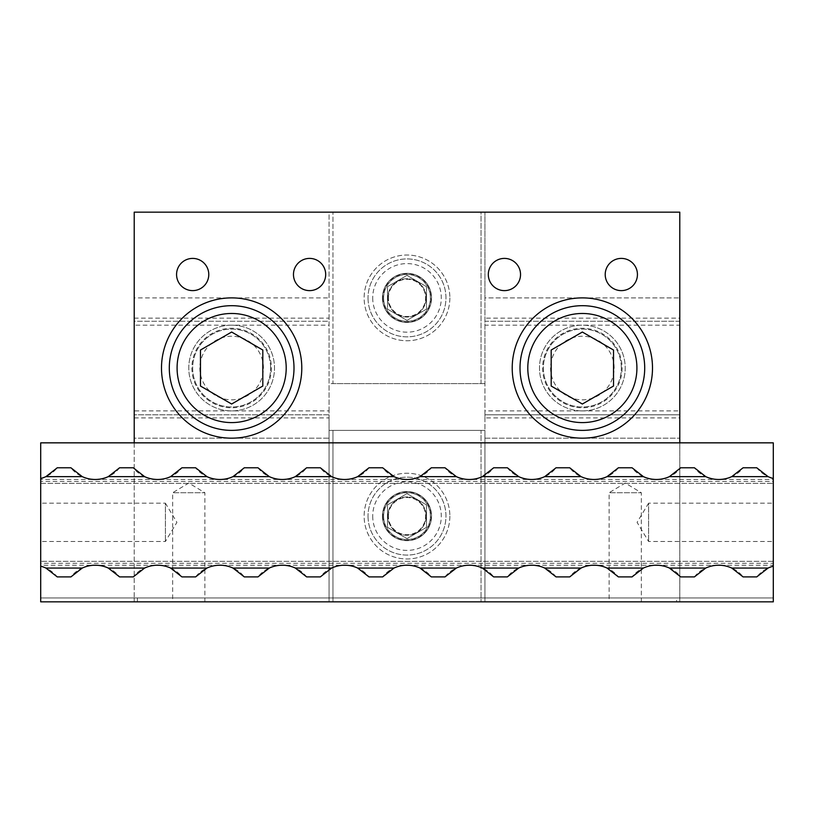<?xml version="1.0" encoding="UTF-8"?>
<svg xmlns="http://www.w3.org/2000/svg" width="814" height="814" viewBox="0 0 814 814"><rect width="100%" height="100%" fill="white"/><g stroke="black" fill="none" stroke-linecap="round" stroke-linejoin="round"><path stroke-width="0.61" stroke-dasharray="4.07 3.05" d="M134.218 417.908L134.218 414.794L329.06 414.794L329.06 417.908L134.218 417.908L134.218 438.176L329.06 438.176L329.06 601.841L134.218 601.841L134.218 597.944L40.7 597.944L40.7 601.841L773.3 601.841L773.3 597.944L40.7 597.944L40.7 442.847L773.3 442.847L773.3 597.944L679.782 597.944L679.782 442.847M679.782 414.794L679.782 417.908L484.941 417.908L484.941 414.794L679.782 414.794L484.941 414.794L484.941 410.897L679.782 410.897L679.782 414.794M329.06 414.794L134.218 414.794L134.218 410.897L329.06 410.897L329.06 414.794M679.782 321.265L484.941 321.265L484.941 318.152L679.782 318.152L679.782 325.162L484.941 325.162L484.941 321.265L679.782 321.265M134.218 318.152L329.06 318.152L329.06 321.265L134.218 321.265L134.218 297.893L329.06 297.893L134.218 297.893L134.218 212.159L484.941 212.159L484.941 297.893L679.782 297.893L484.941 297.893L484.941 318.152M679.782 318.152L679.782 212.159L484.941 212.159L484.941 601.841L329.06 601.841L332.957 601.841L332.957 430.382L329.06 430.382L329.06 601.841L329.06 430.382L332.957 430.382L332.957 601.841L329.06 601.841L329.06 318.152M484.941 417.908L484.941 438.176L679.782 438.176L679.782 417.908M484.941 438.176L679.782 438.176L679.782 601.841L134.218 601.841L134.218 597.944L134.218 601.841L134.218 597.944L134.218 601.841L134.218 597.944L134.218 601.841L134.218 597.944L134.218 601.841L679.782 601.841L676.607 601.841L676.607 597.944L679.782 597.944L679.782 601.841L134.218 601.841L679.782 601.841L679.782 597.944L679.782 601.841L679.782 597.944L679.782 601.841L679.782 597.944L679.782 601.841L679.782 597.944L679.782 601.841L332.957 601.841L484.941 601.841L484.941 430.382L481.043 430.382L481.043 601.841L481.043 430.382L332.957 430.382L484.941 430.382L484.941 601.841L484.941 438.176M134.218 442.847L134.218 601.841L134.218 438.176L329.06 438.176L329.06 417.908M484.941 325.162L484.941 410.897M676.607 597.944L134.218 597.944L679.782 597.944L679.782 601.841L679.782 597.944L134.218 597.944L679.782 597.944L134.218 597.944L679.782 597.944L134.218 597.944L679.782 597.944L134.218 597.944L679.782 597.944L134.218 597.944L134.218 601.841L676.607 601.841M134.218 325.162L134.218 321.265L329.06 321.265L329.06 325.162L134.218 325.162L134.218 410.897M679.782 410.897L679.782 325.162M137.393 597.944L137.393 601.841M426.16 297.893A19.16 19.16 0 0 1 397.415 314.479A19.16 19.16 0 0 1 397.415 281.298A19.16 19.16 0 0 1 426.16 297.893A19.16 19.16 0 0 0 397.415 281.298A19.16 19.16 0 0 0 397.415 314.479A19.16 19.16 0 0 0 426.16 297.893M426.16 516.107A19.16 19.16 0 0 1 397.415 532.702A19.16 19.16 0 0 1 397.415 499.521A19.16 19.16 0 0 1 426.16 516.107A19.16 19.16 0 0 0 397.415 499.521A19.16 19.16 0 0 0 397.415 532.702A19.16 19.16 0 0 0 426.16 516.107M231.644 325.162A42.867 42.867 0 0 0 188.777 368.03A42.867 42.867 0 0 0 231.644 410.897A42.867 42.867 0 0 0 274.511 368.03A42.867 42.867 0 0 0 231.644 325.162A42.867 42.867 0 0 0 188.777 368.03A42.867 42.867 0 0 0 231.644 410.897A42.867 42.867 0 0 0 274.511 368.03A42.867 42.867 0 0 0 231.644 325.162M329.06 410.897L329.06 325.162M582.356 410.897A42.867 42.867 0 0 0 625.223 368.03A42.867 42.867 0 0 0 582.356 325.162A42.867 42.867 0 0 0 539.489 368.03A42.867 42.867 0 0 0 582.356 410.897A42.867 42.867 0 0 0 625.223 368.03A42.867 42.867 0 0 0 582.356 325.162A42.867 42.867 0 0 0 539.489 368.03A42.867 42.867 0 0 0 582.356 410.897M652.502 368.03A70.146 70.146 0 0 0 547.283 307.285A70.146 70.146 0 0 0 547.283 428.774A70.146 70.146 0 0 0 652.502 368.03M301.791 368.03A70.146 70.146 0 0 0 196.571 307.285A70.146 70.146 0 0 0 196.571 428.774A70.146 70.146 0 0 0 301.791 368.03M637.433 274.511A16.107 16.107 0 0 0 613.268 260.561A16.107 16.107 0 0 0 613.268 288.461A16.107 16.107 0 0 0 637.433 274.511M520.533 274.511A16.107 16.107 0 0 0 496.367 260.561A16.107 16.107 0 0 0 496.367 288.461A16.107 16.107 0 0 0 520.533 274.511M325.692 274.511A16.107 16.107 0 0 0 301.526 260.561A16.107 16.107 0 0 0 301.526 288.461A16.107 16.107 0 0 0 325.692 274.511M208.781 274.511A16.107 16.107 0 0 0 184.625 260.561A16.107 16.107 0 0 0 184.625 288.461A16.107 16.107 0 0 0 208.781 274.511M40.7 597.944L40.7 601.841L773.3 601.841L773.3 597.944L40.7 597.944L40.7 601.841L40.7 597.944L40.7 601.841L773.3 601.841L40.7 601.841L40.7 597.944L40.7 601.841L773.3 601.841L773.3 597.944L773.3 601.841L40.7 601.841L40.7 597.944L773.3 597.944L40.7 597.944L773.3 597.944L773.3 601.841L773.3 597.944L40.7 597.944L773.3 597.944L773.3 601.841L40.7 601.841L40.7 597.944L773.3 597.944L773.3 601.841L40.7 601.841L773.3 601.841L773.3 597.944L40.7 597.944M40.7 563.257L40.7 566.198L40.7 565.211L773.3 565.211L773.3 561.314L773.3 563.257L40.7 563.257L40.7 561.314L40.7 565.211M40.7 479.477L40.7 481.43L773.3 481.43L773.3 479.477L40.7 479.477L40.7 481.43M40.7 503.184L40.7 541.503L40.7 503.184L165.395 503.184L165.395 541.503L165.395 503.184L176.913 522.344L165.395 541.503L40.7 541.503M204.884 601.841L172.67 601.841L204.884 601.841L204.884 492.735L172.67 492.735L204.884 492.735L188.777 483.048L172.67 492.735L172.67 601.841M641.33 601.841L609.116 601.841L641.33 601.841L641.33 492.735L609.116 492.735L641.33 492.735L625.223 483.048L609.116 492.735L609.116 601.841M773.3 481.43L773.3 479.477M773.3 565.211L773.3 563.257M773.3 503.184L773.3 541.503L773.3 503.184L648.605 503.184L648.605 541.503L648.605 503.184L637.087 522.344L648.605 541.503L773.3 541.503M40.7 478.49C47.365 476.699 52.879 473.138 57.245 467.785L70.92 467.785C82.519 483.16 107.997 483.16 119.587 467.785L133.272 467.785C144.861 483.16 170.34 483.16 181.939 467.785L195.614 467.785C207.214 483.16 232.692 483.16 244.292 467.785L257.967 467.785C269.566 483.16 295.044 483.16 306.634 467.785L320.319 467.785C331.909 483.16 357.387 483.16 368.986 467.785L382.661 467.785C394.261 483.16 419.739 483.16 431.339 467.785L445.014 467.785C456.613 483.16 482.092 483.16 493.681 467.785L507.366 467.785C518.956 483.16 544.434 483.16 556.033 467.785L569.708 467.785C581.308 483.16 606.786 483.16 618.386 467.785L632.061 467.785C643.66 483.16 669.139 483.16 680.728 467.785L694.413 467.785C706.003 483.16 731.481 483.16 743.08 467.785L756.755 467.785C761.121 473.138 766.635 476.699 773.3 478.49M773.3 566.198C766.635 567.989 761.121 571.56 756.755 576.902L743.08 576.902C731.481 561.538 706.003 561.538 694.413 576.902L680.728 576.902C669.139 561.538 643.66 561.538 632.061 576.902L618.386 576.902C606.786 561.538 581.308 561.538 569.708 576.902L556.033 576.902C544.434 561.538 518.956 561.538 507.366 576.902L493.681 576.902C482.092 561.538 456.613 561.538 445.014 576.902L431.339 576.902C419.739 561.538 394.261 561.538 382.661 576.902L368.986 576.902C357.387 561.538 331.909 561.538 320.319 576.902L306.634 576.902C295.044 561.538 269.566 561.538 257.967 576.902L244.292 576.902C232.692 561.538 207.214 561.538 195.614 576.902L181.939 576.902C170.34 561.538 144.861 561.538 133.272 576.902L119.587 576.902C107.997 561.538 82.519 561.538 70.92 576.902L57.245 576.902C52.879 571.56 47.365 567.989 40.7 566.198M40.7 483.374L773.3 483.374L40.7 483.374M773.3 561.314L40.7 561.314L773.3 561.314M449.867 516.107A42.867 42.867 0 0 1 385.571 553.235A42.867 42.867 0 0 1 385.571 478.988A42.867 42.867 0 0 1 449.867 516.107A42.867 42.867 0 0 0 385.571 478.988A42.867 42.867 0 0 0 385.571 553.235A42.867 42.867 0 0 0 449.867 516.107M382.448 516.107A24.552 24.552 0 0 1 419.271 494.851A24.552 24.552 0 0 1 419.271 537.372A24.552 24.552 0 0 1 382.448 516.107A24.552 24.552 0 0 1 419.271 494.851A24.552 24.552 0 0 1 419.271 537.372A24.552 24.552 0 0 1 382.448 516.107M449.867 297.893A42.867 42.867 0 0 1 385.571 335.012A42.867 42.867 0 0 1 385.571 260.765A42.867 42.867 0 0 1 449.867 297.893A42.867 42.867 0 0 0 385.571 260.765A42.867 42.867 0 0 0 385.571 335.012A42.867 42.867 0 0 0 449.867 297.893M382.448 297.893A24.552 24.552 0 0 1 419.271 276.628A24.552 24.552 0 0 1 419.271 319.149A24.552 24.552 0 0 1 382.448 297.893A24.552 24.552 0 0 1 419.271 276.628A24.552 24.552 0 0 1 419.271 319.149A24.552 24.552 0 0 1 382.448 297.893M332.957 212.159L329.06 212.159L329.06 383.618L332.957 383.618L332.957 212.159L332.957 383.618L329.06 383.618L329.06 212.159L481.043 212.159L481.043 383.618L332.957 383.618L484.941 383.618L481.043 383.618L481.043 212.159L332.957 212.159M484.941 212.159L481.043 212.159L484.941 212.159L484.941 383.618L484.941 212.159M383.618 516.107A23.382 23.382 0 0 1 418.691 495.858A23.382 23.382 0 0 1 418.691 536.355A23.382 23.382 0 0 1 383.618 516.107A23.382 23.382 0 0 0 418.691 536.355A23.382 23.382 0 0 0 418.691 495.858A23.382 23.382 0 0 0 383.618 516.107M368.03 516.107A38.97 38.97 0 0 0 426.485 549.857A38.97 38.97 0 0 0 426.485 482.366A38.97 38.97 0 0 0 368.03 516.107A38.97 38.97 0 0 1 426.485 482.366A38.97 38.97 0 0 1 426.485 549.857A38.97 38.97 0 0 1 368.03 516.107M388.4 516.107A18.6 18.6 0 0 1 416.3 500A18.6 18.6 0 0 1 416.3 532.214A18.6 18.6 0 0 1 388.4 516.107M387.515 504.863L387.515 527.36L407 538.614L426.485 527.36L426.485 504.863L407 493.61L387.515 504.863L407 493.61L426.485 504.863L426.485 527.36L407 538.614L387.515 527.36L387.515 504.863M383.618 297.893A23.382 23.382 0 0 1 418.691 277.645A23.382 23.382 0 0 1 418.691 318.142A23.382 23.382 0 0 1 383.618 297.893A23.382 23.382 0 0 0 418.691 318.142A23.382 23.382 0 0 0 418.691 277.645A23.382 23.382 0 0 0 383.618 297.893M368.03 297.893A38.97 38.97 0 0 0 426.485 331.634A38.97 38.97 0 0 0 426.485 264.143A38.97 38.97 0 0 0 368.03 297.893A38.97 38.97 0 0 1 426.485 264.143A38.97 38.97 0 0 1 426.485 331.634A38.97 38.97 0 0 1 368.03 297.893M388.4 297.893A18.6 18.6 0 0 1 416.3 281.786A18.6 18.6 0 0 1 416.3 314.001A18.6 18.6 0 0 1 388.4 297.893M387.515 286.64L387.515 309.137L407 320.39L426.485 309.137L426.485 286.64L407 275.386L387.515 286.64L407 275.386L426.485 286.64L426.485 309.137L407 320.39L387.515 309.137L387.515 286.64M270.614 368.03A38.97 38.97 0 0 0 212.159 334.289A38.97 38.97 0 0 0 212.159 401.78A38.97 38.97 0 0 0 270.614 368.03A38.97 38.97 0 0 1 212.159 401.78A38.97 38.97 0 0 1 212.159 334.289A38.97 38.97 0 0 1 270.614 368.03M293.996 368.03A62.352 62.352 0 0 1 200.468 422.028A62.352 62.352 0 0 1 200.468 314.041A62.352 62.352 0 0 1 293.996 368.03M263.441 368.03A31.797 31.797 0 0 0 215.741 340.496A31.797 31.797 0 0 0 215.741 395.573A31.797 31.797 0 0 0 263.441 368.03M231.644 332.031L200.468 350.03L200.468 386.029L231.644 404.029L262.82 386.029L262.82 350.03L231.644 332.031M621.326 368.03A38.97 38.97 0 0 0 562.871 334.289A38.97 38.97 0 0 0 562.871 401.78A38.97 38.97 0 0 0 621.326 368.03A38.97 38.97 0 0 1 562.871 401.78A38.97 38.97 0 0 1 562.871 334.289A38.97 38.97 0 0 1 621.326 368.03M644.708 368.03A62.352 62.352 0 0 1 551.18 422.028A62.352 62.352 0 0 1 551.18 314.041A62.352 62.352 0 0 1 644.708 368.03M614.153 368.03A31.797 31.797 0 0 0 566.463 340.496A31.797 31.797 0 0 0 566.463 395.573A31.797 31.797 0 0 0 614.153 368.03M582.356 332.031L551.18 350.03L551.18 386.029L582.356 404.029L613.532 386.029L613.532 350.03L582.356 332.031M382.845 516.107A24.155 24.155 0 0 0 419.078 537.037A24.155 24.155 0 0 0 419.078 495.187A24.155 24.155 0 0 0 382.845 516.107M372.71 516.107A34.29 34.29 0 0 0 424.145 545.807A34.29 34.29 0 0 0 424.145 486.416A34.29 34.29 0 0 0 372.71 516.107M382.845 297.893A24.155 24.155 0 0 0 419.078 318.813A24.155 24.155 0 0 0 419.078 276.964A24.155 24.155 0 0 0 382.845 297.893M372.71 297.893A34.29 34.29 0 0 0 424.145 327.584A34.29 34.29 0 0 0 424.145 268.193A34.29 34.29 0 0 0 372.71 297.893M271.388 368.03A39.744 39.744 0 0 1 211.772 402.452A39.744 39.744 0 0 1 211.772 333.608A39.744 39.744 0 0 1 271.388 368.03M622.1 368.03A39.744 39.744 0 0 1 562.484 402.452A39.744 39.744 0 0 1 562.484 333.608A39.744 39.744 0 0 1 622.1 368.03"/><path stroke-width="1.22" d="M134.218 442.847L134.218 212.159L679.782 212.159L679.782 442.847M208.781 274.511A16.107 16.107 0 0 1 184.625 288.461A16.107 16.107 0 0 1 184.625 260.561A16.107 16.107 0 0 1 208.781 274.511M325.692 274.511A16.107 16.107 0 0 1 301.526 288.461A16.107 16.107 0 0 1 301.526 260.561A16.107 16.107 0 0 1 325.692 274.511M520.533 274.511A16.107 16.107 0 0 1 496.367 288.461A16.107 16.107 0 0 1 496.367 260.561A16.107 16.107 0 0 1 520.533 274.511M637.433 274.511A16.107 16.107 0 0 1 613.268 288.461A16.107 16.107 0 0 1 613.268 260.561A16.107 16.107 0 0 1 637.433 274.511M644.708 335.897A70.146 70.146 0 0 1 557.325 433.557A70.146 70.146 0 0 1 530.087 321.255A70.146 70.146 0 0 1 644.708 335.897M169.292 335.897A70.146 70.146 0 0 1 301.791 368.03A70.146 70.146 0 0 1 215.11 436.202A70.146 70.146 0 0 1 169.292 335.897M40.7 601.841L40.7 442.847L773.3 442.847L773.3 601.841L40.7 601.841M773.3 478.49A31.176 31.176 0 0 1 768.07 476.628L756.755 467.785L743.08 467.785L731.766 476.628A31.176 31.176 0 0 1 705.718 476.628L694.413 467.785L680.728 467.785L669.423 476.628A31.176 31.176 0 0 1 643.375 476.628L632.061 467.785L618.386 467.785L607.071 476.628A31.176 31.176 0 0 1 581.023 476.628L569.708 467.785L556.033 467.785L544.719 476.628A31.176 31.176 0 0 1 518.671 476.628L507.366 467.785L493.681 467.785L482.376 476.628A31.176 31.176 0 0 1 456.328 476.628L445.014 467.785L431.339 467.785L420.024 476.628A31.176 31.176 0 0 1 393.976 476.628L382.661 467.785L368.986 467.785L357.672 476.628A31.176 31.176 0 0 1 331.624 476.628L320.319 467.785L306.634 467.785L295.329 476.628A31.176 31.176 0 0 1 269.281 476.628L257.967 467.785L244.292 467.785L232.977 476.628A31.176 31.176 0 0 1 206.929 476.628L195.614 467.785L181.939 467.785L170.625 476.628A31.176 31.176 0 0 1 144.577 476.628L133.272 467.785L119.587 467.785L108.282 476.628A31.176 31.176 0 0 1 82.234 476.628L70.92 467.785L57.245 467.785L45.93 476.628A31.176 31.176 0 0 1 40.7 478.49M144.577 476.628L108.282 476.628M206.929 476.628L170.625 476.628M269.281 476.628L232.977 476.628M331.624 476.628L295.329 476.628M393.976 476.628L357.672 476.628M456.328 476.628L420.024 476.628M518.671 476.628L482.376 476.628M581.023 476.628L544.719 476.628M643.375 476.628L607.071 476.628M705.718 476.628L669.423 476.628M768.07 476.628L731.766 476.628M82.234 476.628L45.93 476.628M40.7 566.198A31.176 31.176 0 0 1 45.93 568.06L82.234 568.06A31.176 31.176 0 0 1 108.282 568.06L144.577 568.06A31.176 31.176 0 0 1 170.625 568.06L206.929 568.06A31.176 31.176 0 0 1 232.977 568.06L269.281 568.06A31.176 31.176 0 0 1 295.329 568.06L331.624 568.06A31.176 31.176 0 0 1 357.672 568.06L393.976 568.06A31.176 31.176 0 0 1 420.024 568.06L456.328 568.06A31.176 31.176 0 0 1 482.376 568.06L518.671 568.06A31.176 31.176 0 0 1 544.719 568.06L581.023 568.06A31.176 31.176 0 0 1 607.071 568.06L643.375 568.06A31.176 31.176 0 0 1 669.423 568.06L705.718 568.06A31.176 31.176 0 0 1 731.766 568.06L768.07 568.06A31.176 31.176 0 0 1 773.3 566.198M731.766 568.06L743.08 576.902L756.755 576.902L768.07 568.06M669.423 568.06L680.728 576.902L694.413 576.902L705.718 568.06M607.071 568.06L618.386 576.902L632.061 576.902L643.375 568.06M544.719 568.06L556.033 576.902L569.708 576.902L581.023 568.06M482.376 568.06L493.681 576.902L507.366 576.902L518.671 568.06M420.024 568.06L431.339 576.902L445.014 576.902L456.328 568.06M357.672 568.06L368.986 576.902L382.661 576.902L393.976 568.06M295.329 568.06L306.634 576.902L320.319 576.902L331.624 568.06M232.977 568.06L244.292 576.902L257.967 576.902L269.281 568.06M170.625 568.06L181.939 576.902L195.614 576.902L206.929 568.06M108.282 568.06L119.587 576.902L133.272 576.902L144.577 568.06M45.93 568.06L57.245 576.902L70.92 576.902L82.234 568.06M293.996 368.03A62.352 62.352 0 0 0 200.468 314.041A62.352 62.352 0 0 0 200.468 422.028A62.352 62.352 0 0 0 293.996 368.03M262.82 350.03L262.82 386.029L231.644 404.029L200.468 386.029L200.468 350.03L231.644 332.031L262.82 350.03M644.708 368.03A62.352 62.352 0 0 0 551.18 314.041A62.352 62.352 0 0 0 551.18 422.028A62.352 62.352 0 0 0 644.708 368.03M613.532 350.03L613.532 386.029L582.356 404.029L551.18 386.029L551.18 350.03L582.356 332.031L613.532 350.03M286.202 368.03A54.558 54.558 0 0 1 204.365 415.282A54.558 54.558 0 0 1 204.365 320.787A54.558 54.558 0 0 1 286.202 368.03M636.914 368.03A54.558 54.558 0 0 1 555.077 415.282A54.558 54.558 0 0 1 555.077 320.787A54.558 54.558 0 0 1 636.914 368.03"/></g></svg>
